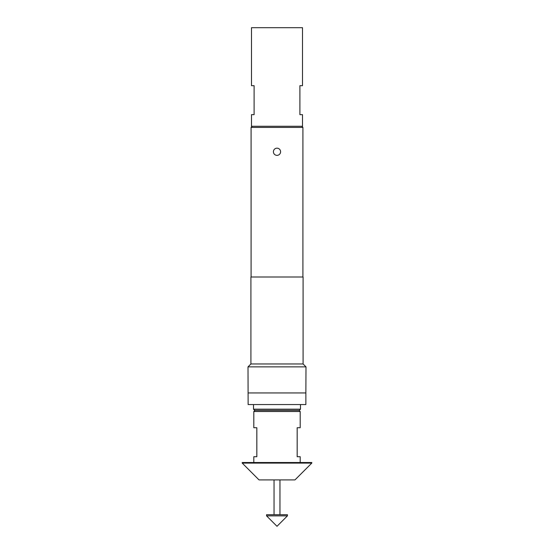 <?xml version="1.0" encoding="UTF-8"?>
<svg xmlns="http://www.w3.org/2000/svg" width="554" height="554" viewBox="0 0 554 554"><rect width="100%" height="100%" fill="white"/><g stroke="black" fill="none" stroke-linecap="round" stroke-linejoin="round"><path stroke-width="0.83" d="M274.043 514.708L274.043 479.916M279.957 514.708L279.957 479.916M266.564 515.864L266.564 514.708L287.436 514.708L287.436 515.864L277 526.3L266.564 515.864L287.436 515.864M277 155.362A3.594 3.594 0 0 1 273.406 151.768A3.594 3.594 0 0 1 277 148.174A3.594 3.594 0 0 1 280.594 151.768A3.594 3.594 0 0 1 277 155.362M299.028 410.348L300.192 411.504L253.808 411.504L253.808 427.736L256.827 427.736L256.827 456.725L253.808 456.725L253.808 462.528M311.784 463.102L311.784 462.528L242.216 462.528L242.216 463.102L311.784 463.102L294.97 479.916L259.03 479.916L242.216 463.102M254.681 410.348L253.517 409.184L300.483 409.184L299.319 410.348L254.681 410.348M300.483 404.552L300.483 409.184M253.517 404.552L253.517 409.184M254.099 114.664L251.488 114.664L251.488 126.264L302.512 126.264L302.512 114.664L299.901 114.664L299.901 85.676L302.512 85.676L302.512 27.7L251.488 27.7L251.488 85.676L254.099 85.676L254.099 114.664M252.243 126.264L251.087 127.42L251.087 277M301.757 126.264L302.913 127.42L251.087 127.42M303.086 363.964L250.914 363.964L250.914 277L303.086 277L303.086 363.964L305.988 366.866L248.012 366.866L248.13 404.552L305.87 404.552L305.87 392.952L248.13 392.952M305.988 366.866L305.87 392.952M250.914 363.964L248.012 366.866M302.913 127.42L302.913 277M300.192 462.528L300.192 456.725L297.173 456.725L297.173 427.736L300.192 427.736L300.192 411.504M254.972 410.348L253.808 411.504"/></g></svg>
